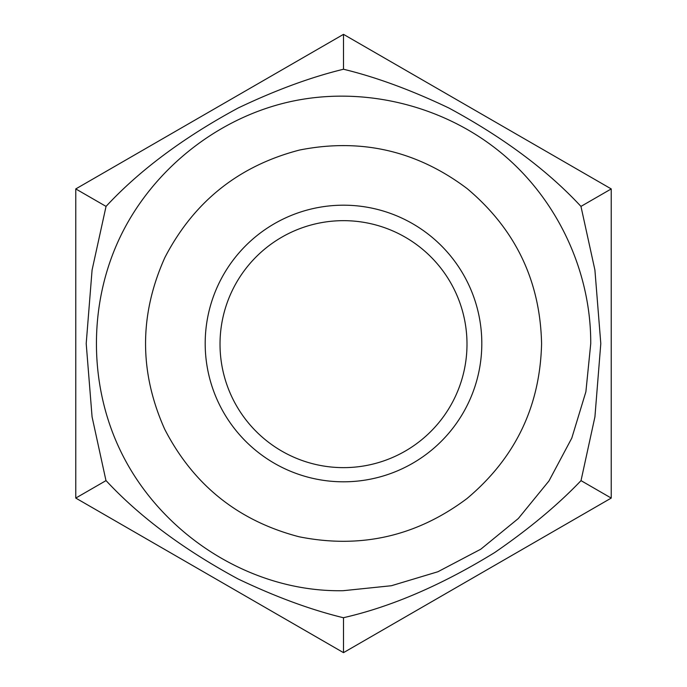 <?xml version="1.0" encoding="UTF-8"?>
<svg xmlns="http://www.w3.org/2000/svg" width="687" height="687" viewBox="0 0 687 687"><rect width="100%" height="100%" fill="white"/><g stroke="black" fill="none" stroke-linecap="round" stroke-linejoin="round"><path stroke-width="1.03" d="M105.978 480.617L92.075 416.88L86.201 343.577L92.084 270.017L106.047 206.401C139.513 170.316 183.541 137.52 238.131 108.014C275.736 90.083 310.85 77.159 343.5 69.241L343.5 34.35L75.768 188.925L75.768 498.075L343.5 652.65L611.232 498.075L611.232 188.925L343.5 34.35M581.004 206.375L611.232 188.925M343.5 69.241C376.15 77.159 411.273 90.083 448.869 108.014C503.459 137.52 547.487 170.316 580.962 206.409L594.908 269.991L600.799 343.552L594.925 416.863L581.022 480.625C557.827 504.945 529.076 528.904 494.752 552.503C441.904 585.023 391.478 606.75 343.491 617.699M581.004 480.625L611.232 498.075M106.038 480.591C139.513 516.684 183.541 549.48 238.131 578.986C275.727 596.917 310.85 609.841 343.5 617.759L343.5 652.65M105.996 480.625L75.768 498.075M105.996 206.375L75.768 188.925M343.199 590.7L391.41 585.728L437.902 571.747L480.806 549.188L518.299 518.539L548.973 480.943L571.79 438.1L585.891 391.762L590.734 343.698C591.112 269.965 556.015 196.207 497.826 150.17C439.955 104.106 360.469 85.617 288.643 102.037C216.817 118.456 152.651 169.792 120.551 236.216C88.451 302.641 88.417 384.162 120.362 450.552C160.286 533.868 250.48 592.486 343.199 590.7M205.19 343.5A138.31 138.31 0 0 1 412.655 223.722A138.31 138.31 0 0 1 412.655 463.278A138.31 138.31 0 0 1 205.19 343.5M220.02 344.144A123.488 123.488 0 0 0 405.253 451.093A123.488 123.488 0 0 0 405.253 237.204A123.488 123.488 0 0 0 220.02 344.144M541.579 343.663C540.111 406.472 515.216 458.126 466.885 498.625C416.477 536.349 360.538 549.068 299.051 536.762C238.303 520.901 193.528 485.074 164.717 429.272C139.118 372.045 139.169 314.801 164.871 257.548C193.854 201.677 238.741 165.842 299.549 150.041C361.001 137.864 416.872 150.719 467.143 188.607C515.422 229.192 540.231 280.88 541.579 343.663"/></g></svg>
